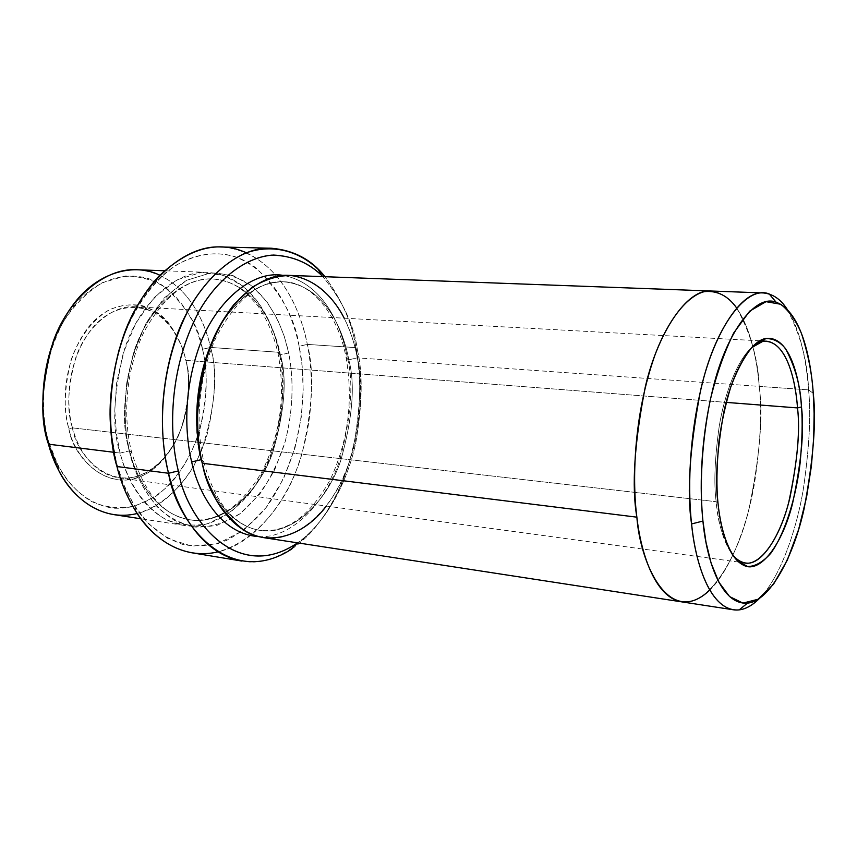 <?xml version="1.0" encoding="UTF-8"?>
<svg xmlns="http://www.w3.org/2000/svg" width="857" height="857" viewBox="0 0 857 857"><rect width="100%" height="100%" fill="white"/><g stroke="black" fill="none" stroke-linecap="round" stroke-linejoin="round"><path stroke-width="0.64" stroke-dasharray="4.29 3.21" d="M741.573 561.913C725.515 554.586 718.316 524.248 716.173 501.709L718.048 503.562L716.173 501.709C717.513 521.324 722.74 538.657 731.857 553.686M72.513 427.879C75.855 456.577 117.43 501.141 158.802 463.573C191.497 431.735 191.797 381.001 185.84 360.358L185.562 359.34C191.668 380.54 191.368 432.581 157.784 465.308C115.266 503.97 72.384 458.259 68.924 428.714L72.513 427.879L716.173 501.709L72.513 427.879C66.514 410.867 67.639 387.364 75.887 357.39C85.668 328.37 111.667 304.781 135.235 306.817C167.158 309.709 181.748 341.354 185.84 360.358C191.293 377.359 189.568 400.669 180.656 430.31C170.232 459.02 143.065 481.923 118.984 477.885C91.613 473.6 77.226 446.647 72.513 427.879L68.924 428.714C73.595 455.935 107.65 497.51 149.461 471.864C165.647 459.127 176.949 442.512 183.366 422.03C189.301 395.741 190.029 374.852 185.562 359.34C183.044 347.61 177.378 335.633 168.572 323.389C161.727 315.762 153.264 309.945 143.183 305.917C132.224 303.624 120.826 304.953 109 309.913C91.71 320.229 78.148 339.372 70.938 360.411C64.104 389.217 63.439 411.981 68.924 428.714C62.711 407.953 61.458 363.625 87.51 328.402C114.677 292.987 156.092 302.221 170.971 326.463C178.62 337.808 183.484 348.767 185.562 359.34L185.84 360.358L726.19 402.383L185.84 360.358C183.827 350.063 179.092 339.393 171.646 328.36C157.163 304.781 116.906 295.901 90.563 330.373C65.282 364.632 66.492 407.696 72.513 427.879M299.125 346.282C295.59 319.672 281.749 294.047 257.614 269.398C232.472 247.362 189.204 246.377 156.081 281.921C138.92 301.043 126.622 323.55 119.209 349.463C129.557 315.108 150.339 282.124 176.596 264.899C197.003 253.801 216.403 251.037 234.807 256.607C276.19 272.644 293.169 316.951 299.125 346.282L302.135 366.26L303.196 389.999L301.236 417.402L295.054 447.611L283.538 478.688L266.195 507.494L243.699 530.226L217.999 543.606L191.947 546.145L168.24 538.71L148.636 523.841L133.746 504.623L123.29 483.702L116.509 462.951L116.959 466.529L111.271 432.978L116.509 462.951C119.926 477.317 126.022 491.757 134.774 506.262C146.333 524.377 162.369 537.114 182.895 544.474C197.121 547.12 211.775 545.716 226.859 540.274C241.631 532.347 255.011 521.056 267.009 506.423C307.181 449.079 306.613 379.876 299.125 346.282L307.32 344.396L299.125 346.282M246.366 252.772C285.788 271.69 301.428 315.322 307.32 344.396C301.075 310.63 277.304 251.026 220.999 246.977M291.755 549.005C323.667 527.741 345.971 482.887 354.134 443.519C360.99 403.326 361.568 371.37 355.848 347.631L357.444 350.234C362.865 372.859 362.382 403.283 356.009 441.526C348.403 479.009 327.61 521.859 297.55 542.856C327.61 521.859 348.403 479.009 356.009 441.526C362.382 403.283 362.865 372.859 357.444 350.234C354.316 325.531 342.779 300.989 322.843 276.629C342.779 300.989 354.316 325.531 357.444 350.234L355.848 347.631C352.698 324.439 342.393 300.796 324.953 276.704C342.393 300.796 352.698 324.439 355.848 347.631L307.32 344.396L355.848 347.631C361.258 376.502 363.411 422.597 345.146 474.596C327.32 526.851 281.835 569.08 241.942 561.078M787.112 309.227C800.556 334.83 807.712 361.718 808.569 389.892L813.25 393.309L808.569 389.892C806.287 357.583 797.117 304.996 769.211 293.972M202.488 349.27C199.113 326.485 185.905 305.306 162.851 285.713C138.845 268.53 99.08 273.737 73.113 307.277C37.644 353.598 39.936 413.92 48.41 440.916L48.474 444.183L48.41 440.916C43.568 424.44 42.347 403.058 44.746 376.769C47.874 358.558 53.937 340.422 62.925 322.371C73.841 305.392 86.932 292.183 102.208 282.746L125.497 275.954C140.773 276.233 154.324 280.239 166.129 287.984C187.683 305.553 197.881 329.752 202.488 349.27C208.197 369.496 207.233 396.705 199.574 430.91C191.593 456.267 176.403 480.798 155.62 496.503L133.713 506.605C118.609 509.015 104.586 507.323 91.667 501.549C67.521 487.183 54.366 462.191 48.41 440.916L58.051 465.726C68.592 485.63 87.543 504.409 113.253 508.201C133.638 509.069 152.707 500.906 170.479 483.702C209.751 438.816 209.783 377.112 202.488 349.27L210.543 347.428L202.488 349.27M159.82 275.236C191.947 290.812 205.305 324.407 210.543 347.428C204.877 320.239 184.041 273.404 136.906 269.751M120.119 453.074L129.536 450.846C121.523 426.925 123.044 393.749 134.078 351.306C147.158 310.234 181.695 276.682 212.825 278.986C256.286 282.574 275.247 328.231 280.378 354.884L278.043 353.47L279.178 352.302L274.786 335.773L267.705 318.301L257.143 301L242.424 285.756L223.366 275.258L200.784 272.547L176.724 279.907L154.153 297.572L135.824 323.228L123.312 352.945L116.648 382.854L114.795 410.203L116.381 433.696L120.119 453.074C126.193 476.299 139.734 503.466 164.598 518.796C177.913 524.913 192.343 526.552 207.887 523.723L230.404 512.432L250.223 492.882C261.385 476.61 269.88 459.256 275.697 440.809C285.092 404.3 283.496 373.62 279.178 352.302L278.043 353.47L280.378 354.884C287.32 378.687 284.717 411.392 272.558 453.01C258.418 493.343 222.017 525.727 189.943 519.813C154.656 513.836 135.802 477.135 129.536 450.846L120.119 453.074C111.635 427.932 113.188 393.074 124.768 348.488C138.523 305.328 174.871 270.041 207.694 272.376C253.779 276.061 273.79 324.31 279.178 352.302L210.543 347.428L279.178 352.302C286.495 377.305 283.731 411.649 270.898 455.356C255.964 497.713 217.517 531.694 183.655 525.352C146.654 518.988 126.772 480.659 120.119 453.074L113.852 452.292L120.119 453.074M129.536 450.846C135.802 477.135 154.656 513.836 189.943 519.813C222.017 525.727 258.418 493.343 272.558 453.01C284.717 411.392 287.32 378.687 280.378 354.884L288.659 352.977C292.933 374.37 294.508 405.179 285.124 441.848C279.307 460.37 270.833 477.81 259.703 494.157L239.949 513.814L217.496 525.17C201.995 528.041 187.619 526.402 174.357 520.285C149.579 504.912 136.092 477.638 130.05 454.306L131.71 452.528L129.536 450.846L131.71 452.528L130.05 454.306C134.453 472.71 143.601 490.333 157.495 507.162C168.058 517.092 180.506 523.723 194.85 527.044C209.986 527.569 225.016 523.156 239.949 513.814C253.951 501.731 265.627 486.808 274.968 469.047L285.124 441.848C294.508 405.179 292.933 374.37 288.659 352.977L284.288 336.373L277.25 318.836L266.741 301.471L252.087 286.163L233.104 275.633L210.597 272.912L186.612 280.314L164.094 298.065L145.808 323.85L133.306 353.716L126.632 383.765L124.768 411.242L126.333 434.842L130.05 454.306C125.122 436.234 123.986 412.72 126.632 383.765C129.996 363.7 136.392 343.721 145.808 323.85C157.206 305.156 170.811 290.652 186.612 280.314L210.597 272.912C226.259 273.265 240.099 277.679 252.087 286.163C273.951 305.381 284.128 331.745 288.659 352.977L280.378 354.884C275.247 328.231 256.286 282.574 212.825 278.986C181.695 276.682 147.158 310.234 134.078 351.306C123.044 393.749 121.523 426.925 129.536 450.846M201.47 459.663L203.784 461.591L202.284 463.262L203.784 461.591L201.331 459.641C193.628 434.97 195.289 400.669 206.312 356.758C219.328 314.24 253.244 279.489 283.549 281.803C325.842 285.413 343.968 332.409 348.788 359.811L346.207 358.215L347.214 357.133C342.157 329.302 324.91 283.11 283.346 275.44C324.91 283.11 342.157 329.302 347.214 357.133L346.207 358.215L348.788 359.811C355.398 384.279 352.688 417.97 340.658 460.884C326.71 502.502 291.166 536.171 259.939 530.365C227.908 525.073 209.526 491.222 202.734 465.137C209.526 491.222 227.908 525.073 259.939 530.365C291.166 536.171 326.71 502.502 340.658 460.884C352.688 417.97 355.398 384.279 348.788 359.811L357.273 357.84C363.818 387.985 364.064 454.885 326.378 506.058M258.546 536.589C291.444 539.107 326.356 502.202 339.79 459.866C351.391 416.256 353.866 382.008 347.214 357.133C353.866 382.008 351.391 416.256 339.79 459.866C326.356 502.202 291.444 539.107 258.546 536.589M736.581 307.867C750.571 332.955 758.124 359.126 759.248 386.389C763.308 416.095 759.773 457.467 748.643 510.493C736.099 562.053 706.907 606.317 681.968 601.893C706.907 606.317 736.099 562.053 748.643 510.493C759.773 457.467 763.308 416.095 759.248 386.389L357.273 357.84L759.248 386.389C756.635 353.02 744.872 295.611 711.503 291.026C744.872 295.611 756.635 353.02 759.248 386.389L808.569 389.892L759.248 386.389C756.645 352.859 744.669 294.808 710.882 291.005M263.656 537.639C296.501 543.852 333.909 508.319 348.595 464.43C361.279 419.169 364.171 383.647 357.273 357.84C352.248 328.938 333.255 279.082 288.573 275.365M681.358 601.807C706.275 606.917 735.767 562.942 748.472 511.126C759.741 457.82 763.33 416.245 759.248 386.389C762.109 410.117 760.534 442.458 754.503 483.412C747.658 523.552 731.182 569.284 709.778 590.087M808.569 389.892C811.14 414.167 809.383 447.311 803.309 489.315C796.432 530.483 780.256 577.329 759.656 598.25C780.256 577.329 796.432 530.483 803.309 489.315C809.383 447.311 811.14 414.167 808.569 389.892M113.649 514.596C148.261 521.024 187.49 488.394 202.595 447.375C215.525 405.04 218.181 371.724 210.543 347.428C216.832 368.574 215.739 397.434 207.244 433.974C197.249 469.561 169.6 505.984 137.174 513.525M191.947 552.797C232.601 560.907 278.879 519.867 296.897 468.736C315.355 417.884 312.966 372.688 307.32 344.396C314.455 370.888 312.741 407.096 302.178 453.01C289.848 497.735 256.404 543.327 217.957 551.876M751.418 347.76C736.774 360.926 724.294 395.088 719.194 426.486C714.738 458.581 713.731 483.659 716.173 501.709C713.731 483.659 714.738 458.581 719.194 426.486C724.294 395.088 736.774 360.926 751.418 347.76M344.225 318.193C350.834 332.109 355.184 345.328 357.273 357.84L348.788 359.811C343.968 332.409 325.842 285.413 283.549 281.803C256.275 282.135 233.447 299.896 215.086 335.098M158.802 463.573L157.784 465.308M156.081 281.921L158.449 276.65M73.113 307.277L74.602 302.8M212.825 278.986C222.038 279.361 230.951 282.339 239.564 287.941L246.687 293.458L257.978 306.003C267.138 319.307 273.822 335.13 278.043 353.47C285.702 395.045 280.443 434.263 262.263 471.146C241.76 506.455 217.657 522.684 189.943 519.813C163.837 515.935 144.426 493.503 131.71 452.528C121.876 414.274 126.868 366.303 144.34 331.263C164.512 295.494 187.34 278.064 212.825 278.986M283.549 281.803C310.384 281.482 338.236 313.373 346.207 358.215C353.427 401.065 348.081 441.58 330.17 479.759C309.784 516.385 286.377 533.258 259.939 530.365C252.729 529.358 245.52 526.316 238.321 521.238C233.404 517.167 232.601 517.446 223.42 506.176C214.914 494.146 208.369 479.288 203.784 461.591C194.335 422.008 199.499 372.217 216.821 335.826C237.003 298.665 259.243 280.657 283.549 281.803M745.483 562.985L742.012 562.513M738.723 562.074L118.984 477.885M207.694 272.376L164.405 270.769M183.655 525.352L140.848 518.774M766.554 341.193L763.051 341M759.741 340.818L135.235 306.817M58.051 465.726L58.683 470.397M134.774 506.262L136.102 511.875M171.646 328.36L170.971 326.463"/><path stroke-width="1.29" d="M731.857 553.686C735.724 559 740.266 562.096 745.483 562.985C761.777 566.134 781.359 534.618 789.972 497.403C797.631 459.116 800.149 429.293 797.503 407.921C800.352 430.385 797.449 461.73 788.804 501.966C779.045 540.981 757.556 569.959 741.573 561.913L744.122 565.491C760.523 573.687 782.537 543.756 792.521 503.637C801.391 462.266 804.369 430.032 801.477 406.946L797.503 407.921L726.19 402.383L797.503 407.921C795.864 383.915 788.086 343.936 766.554 341.193C761.712 340.893 756.667 343.079 751.418 347.76L762.516 341.514C786.726 338.279 795.939 382.661 797.503 407.921L801.477 406.946C802.709 421.515 802.248 440.209 800.106 463.037C796.485 494.146 786.19 531.865 770.754 553.322C762.869 562.149 755.146 566.541 747.583 566.498L737.588 561.024C725.804 548.009 720.159 524.12 718.048 503.562C720.234 526.798 727.636 558.036 744.122 565.491M119.209 349.463C110.885 381.451 108.239 409.292 111.271 432.978C108.239 409.292 110.885 381.451 119.209 349.463M271.658 248.251C293.962 250.265 311.723 259.746 324.953 276.704L318.311 269.494C300.218 252.076 273.972 243.002 245.766 253.008C224.727 262.296 205.144 281.385 190.211 306.581C156.477 369.538 159.391 438.398 168.54 473.268C161.395 444.205 157.527 396.962 174.153 343.528C190.458 289.859 233.254 245.884 271.658 248.251L220.999 246.977C181.845 244.631 138.523 287.524 122.176 339.865C105.497 391.981 109.6 438.109 116.959 466.529C104.993 429.293 104.629 335.815 158.449 276.65C188.594 247.941 217.892 239.971 246.366 252.772M178.342 470.922C169.675 437.498 166.944 371.67 199.049 311.295C217.753 278.686 245.488 257.379 271.819 255.14C291.444 255.547 307.974 262.231 321.407 275.193L322.843 276.629C309.613 263.249 293.18 256.061 273.533 255.054C247.127 256.511 218.953 277.293 199.82 309.923C166.944 370.47 169.59 437.295 178.342 470.922C185.283 516.771 235.975 584.881 297.55 542.856L295.869 543.991C234.668 583.703 185.369 516.225 178.342 470.922L168.54 473.268L178.342 470.922M702.933 521.056C699.869 492.154 699.687 443.048 712.981 388.403C726.168 333.244 754.996 293.694 776.088 302.178C802.409 312.334 811.118 362.436 813.25 393.309C812.05 373.984 808.162 354.123 801.563 333.727C796.271 320.957 789.351 311.134 780.791 304.267L766.04 301.664L749.693 311.134L733.71 332.966C723.94 353.02 716.077 375.57 710.132 400.626C700.169 450.793 700.126 493.418 702.933 521.056L705.964 542.095L711.117 563.135L718.894 582.214L729.586 596.579L742.944 603.103L758.081 599.268L773.453 584.356L787.369 560.007L798.574 529.69L806.533 497.328L811.386 466.112L813.689 437.948L814.118 413.663L813.25 393.309C816.442 420.883 813.411 459.288 804.155 508.512C793.786 556.439 769.747 601.443 747.508 603.103C719.912 605.353 706.072 556.172 702.933 521.056L691.578 523.948L702.933 521.056M776.088 302.178L769.211 293.972C746.854 284.76 716.152 326.035 702.129 384.15C687.978 441.719 688.246 493.536 691.578 523.948C686.714 492.657 689.649 448.436 700.383 391.306C712.606 335.923 740.566 290.587 763.405 292.944C772.853 293.844 780.748 299.275 787.112 309.227M164.405 270.769L136.906 269.751C103.343 267.438 66.482 301.482 52.706 343.121C41.125 386.153 39.722 419.844 48.474 444.183C39.497 415.666 37.108 351.713 74.602 302.8C98.48 271.605 134.967 262.66 159.82 275.236M191.657 461.944L201.331 459.641L191.657 461.944C198.149 491.714 219.563 533.911 258.546 536.589C219.563 533.911 198.149 491.714 191.657 461.944C185.701 437.091 182.659 395.913 198.01 350.17C213.114 304.096 251.433 269.494 283.346 275.44C251.433 269.494 213.114 304.096 198.01 350.17C182.659 395.913 185.701 437.091 191.657 461.944M202.734 465.137L201.331 459.641L202.734 465.137M326.378 506.058C302.703 537.51 267.909 545.78 244.149 530.44C220.977 512.143 207.019 489.754 202.284 463.262L636.869 517.167C631.555 486.455 634.341 443.123 645.225 387.203C657.694 332.987 686.789 288.627 710.882 290.994C686.789 288.638 657.694 332.998 645.225 387.203C634.341 443.123 631.555 486.444 636.869 517.167L202.284 463.262C208.594 491.864 227.748 531.436 263.656 537.639L681.358 601.807C654.105 596.868 640.65 551.019 636.869 517.167C640.65 551.255 654.341 597.608 681.968 601.893L681.358 601.807C654.105 596.868 640.65 551.008 636.869 517.167C632.412 483.369 632.777 417.209 655.262 354.177C668.289 319.972 686.875 296.19 704.25 291.648C717.159 290.341 727.947 295.751 736.581 307.867M217.957 551.876C183.055 560.21 152.385 538.432 136.102 511.875C126.932 496.706 120.548 481.591 116.959 466.529L168.54 473.268L116.959 466.529C125.036 499.727 148.69 544.913 191.947 552.797L241.942 561.078C199.499 553.322 176.371 507.226 168.54 473.268C175.985 520.628 227.908 590.634 291.755 549.005L295.869 543.991M137.174 513.525C101.158 522.341 71.399 496.385 58.683 470.397L48.474 444.183L113.852 452.292L48.474 444.183C55.394 470.889 75.812 508.115 113.649 514.596L140.848 518.774M763.405 292.944L711.503 291.026C687.432 287.995 658.037 332.034 645.385 386.507C634.351 442.737 631.513 486.283 636.869 517.167C640.061 562.717 668.728 629.092 709.778 590.087M710.882 290.994L288.573 275.365C256.746 273.008 221.127 309.731 207.458 354.637C195.889 401.022 194.164 437.231 202.284 463.262C198.47 447.761 197.003 428.179 197.86 404.525C200.195 372.281 211.743 332.966 233.865 304.61L251.883 287.481C264.963 279.468 277.936 275.472 290.78 275.493C315.73 278.814 333.834 297.893 344.225 318.193M759.656 598.25C750.582 607.259 741.798 611.105 733.303 609.777C707.453 605.053 694.952 558.443 691.578 523.948C694.984 560.96 709.875 612.551 739.205 609.873C745.933 609.059 752.746 605.181 759.656 598.25M718.048 503.562C716.291 487.654 716.613 466.786 719.012 440.959C721.433 423.004 725.354 404.986 730.785 386.914C737.149 369.806 744.476 356.287 752.757 346.346L765.055 338.633C772.907 338.204 779.709 341.504 785.451 348.553C795.21 366.667 800.545 386.132 801.477 406.946C799.892 380.979 790.508 335.269 765.687 338.483C749.339 341.14 731.31 375.516 723.608 413.256C716.827 452.067 714.974 482.17 718.048 503.562M215.086 335.098C191.989 383.561 194.828 433.46 201.331 459.641L201.47 459.663M321.407 275.193L318.311 269.494M742.012 562.513L738.723 562.074M733.303 609.777L681.358 601.807M763.051 341L759.741 340.818M747.508 603.103L739.205 609.873M762.516 341.514L765.687 338.483"/></g></svg>

